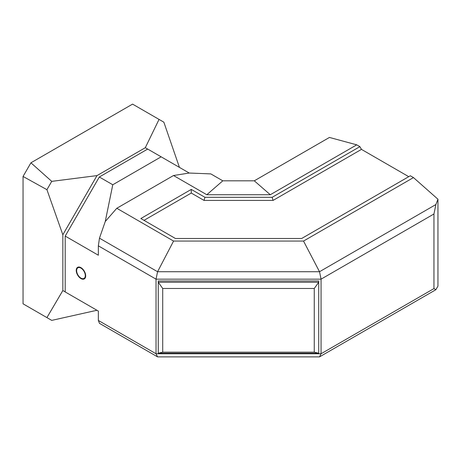 <?xml version="1.0" encoding="UTF-8"?>
<svg xmlns="http://www.w3.org/2000/svg" width="461" height="461" viewBox="0 0 461 461"><rect width="100%" height="100%" fill="white"/><g stroke="black" fill="none" stroke-linecap="round" stroke-linejoin="round"><path stroke-width="0.69" d="M147.664 149.082L145.296 147.722L159.045 119.405L132.572 104.117L30.927 162.802L51.73 181.363L46.924 189.684L23.05 176.448L30.927 162.802M23.05 176.448L23.05 303.822L46.924 317.606L62.84 290.539L65.203 291.905M96.943 310.27L51.73 320.383L46.924 317.606M159.045 119.405L163.851 122.177L179.433 167.383M46.924 189.684L62.84 234.764L62.84 290.539M62.84 234.764L96.994 175.606L51.73 181.363M145.296 147.722L96.994 175.606M116.789 208.274L173.572 241.063L157.576 271.725L156.031 279.153L156.031 353.76L157.576 356.883L99.467 323.334L98.354 320.458L98.354 311.089L65.203 291.951L65.203 236.084L99.322 176.995L147.699 149.064L189.229 173.036L173.515 175.52L116.789 208.274L105.252 221.522L112.772 184.763L161.154 156.826M437.95 199.227L437.95 286.114L435.887 289.698L433.957 288.586L433.957 213.979L435.887 204.54L437.95 199.227L413.465 177.583L410.319 175.768L301.678 238.487L175.416 238.487L140.847 218.526L191.275 189.413L204.955 197.314L272.14 197.314L359.891 146.65L361.464 149.381L408.74 176.672M189.229 173.036L210.804 173.895L222.796 180.816L254.299 180.816L329.436 137.441L356.739 144.835L359.891 146.65M157.576 356.883L319.519 356.883L435.887 289.698M173.572 241.063L303.522 241.063L319.519 271.725L321.063 279.153L156.031 279.153L98.354 245.851L99.467 238.176L105.252 221.522M98.354 245.851L98.354 255.227L65.203 236.084M98.354 320.458L156.031 353.76L321.063 353.76L433.957 288.586M80.963 268.112A6.131 3.538 -120 0 0 77.897 267.806A6.131 3.538 -120 0 0 76.958 272.722A6.131 3.538 -120 0 0 80.963 278.121A6.131 3.538 -120 0 0 84.029 278.421A6.131 3.538 -120 0 0 84.968 273.511A6.131 3.538 -120 0 0 80.963 268.112M99.322 176.995L112.772 184.763M222.796 180.816L206.805 194.738L173.515 175.52M303.522 241.063L413.465 177.583M206.805 194.738L270.29 194.738L356.739 144.835M143.999 220.346L191.275 193.05L204.033 200.42L273.062 200.42L361.464 149.381M191.275 189.413L191.275 193.05M204.955 197.314L204.033 200.42M272.14 197.314L273.062 200.42M99.467 238.176L157.576 271.725L319.519 271.725L435.887 204.54M319.519 356.883L321.063 353.76L321.063 279.153L433.957 213.979M254.299 180.816L270.29 194.738M162.716 288.471L162.716 352.164L314.264 352.164L314.264 288.471L162.716 288.471L158.261 282.259L158.261 353.224L162.716 352.164M158.261 353.224L318.718 353.224L314.264 352.164M318.718 353.224L318.718 282.259L314.264 288.471M318.718 282.259L318.718 280.974L158.261 280.974L158.261 282.259L318.718 282.259M85.688 275.845A6.684 3.861 60 0 1 85.141 278.081A6.684 3.861 60 0 1 79.822 277.758A6.684 3.861 60 0 1 76.238 270.388A6.684 3.861 -120 0 1 78.75 267.017A6.684 3.861 -120 0 1 85.688 275.845"/></g></svg>

